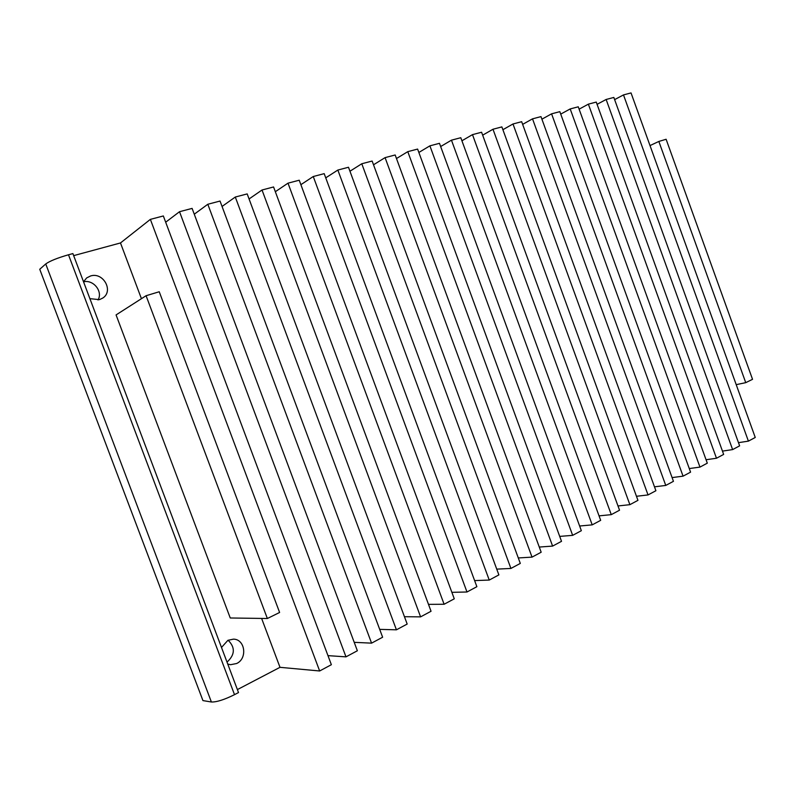 <?xml version="1.0" encoding="UTF-8"?>
<svg xmlns="http://www.w3.org/2000/svg" width="795" height="795" viewBox="0 0 795 795"><rect width="100%" height="100%" fill="white"/><g stroke="black" fill="none" stroke-linecap="round" stroke-linejoin="round"><path stroke-width="1.19" d="M228.105 640.223C235.399 647.478 235.042 654.772 227.022 662.106M221.497 647.468L227.907 640.323L233.422 639.15C245.118 639.13 247.722 658.518 236.652 663.507L230.55 664.709L227.758 664.044M83.545 281.818C93.452 279.343 103.131 291.566 98.023 299.973M83.525 281.758L86.665 277.922L90.541 275.984C103.261 271.741 113.933 291.069 102.774 298.055L99.464 299.635L89.905 298.672M202.944 700.594L39.75 269.267L45.742 263.95C49.827 261.018 57.399 257.958 68.489 254.778L72.892 253.585L238.51 692.564L234.515 694.661C224.279 699.729 216.578 702.174 211.391 701.995L202.944 700.594M752.537 379.314L666.111 139.264L658.846 141.45L745.74 382.663L752.537 379.314M650.012 145.574L658.846 141.45M736.21 384.651L745.74 382.663M623.499 94.913L748.403 441.136L755.25 437.469L631.031 92.926L623.499 94.913L614.624 99.623M748.403 441.136L738.485 442.666M606.138 99.474L732.622 449.592L739.628 445.846L613.839 97.447L606.138 99.474L597.075 104.344M732.622 449.592L722.456 451.113M588.37 104.155L716.484 458.248L723.649 454.402L596.26 102.078L588.37 104.155L579.118 109.163M716.484 458.248L706.059 459.739M570.194 108.935L699.968 467.102L707.302 463.167L578.263 106.808L570.194 108.935L560.733 114.112M699.968 467.102L689.275 468.563M551.581 113.834L683.064 476.165L690.577 472.141L559.839 111.658L551.581 113.834L541.912 119.18M683.064 476.165L672.093 477.586M532.521 118.843L665.763 485.437L673.444 481.323L540.978 116.617L532.521 118.843L522.643 124.378M665.763 485.437L654.494 486.828M512.994 123.98L648.034 494.937L655.905 490.724L521.669 121.695L512.994 123.98L502.897 129.704M648.034 494.937L636.467 496.279M492.989 129.247L629.879 504.676L637.948 500.353L501.874 126.902L492.989 129.247L482.664 135.17M629.879 504.676L617.983 505.958M472.488 134.633L611.275 514.643L619.544 510.211L481.591 132.238L472.488 134.633L461.925 140.775M611.275 514.643L599.052 515.866M451.461 140.168L592.205 524.869L600.682 520.327L460.802 137.714L451.461 140.168L440.659 146.538M592.205 524.869L579.635 526.012M429.896 145.843L572.658 535.353L581.344 530.692L439.476 143.319L429.896 145.843L418.856 152.461M572.658 535.353L559.71 536.396M407.785 151.656L552.605 546.095L561.518 541.325L417.614 149.072L407.785 151.656L396.476 158.543M552.605 546.095L539.268 547.049M385.078 157.629L532.034 557.126L541.176 552.227L395.175 154.975L385.078 157.629L373.521 164.794M532.034 557.126L518.29 557.951M361.785 163.76L510.917 568.445L520.308 563.417L372.139 161.037L361.785 163.76L349.949 171.233M510.917 568.445L496.746 569.131M337.845 170.05L489.243 580.062L498.872 574.904L348.488 167.258L337.845 170.05L325.741 177.851M489.243 580.062L474.615 580.589M313.26 176.52L466.983 591.997L476.871 586.69L324.191 173.648L313.26 176.52L300.878 184.679M466.983 591.997L451.878 592.335M287.999 183.168L444.107 604.26L454.273 598.814L299.228 180.217L287.999 183.168L275.328 191.714M444.107 604.26L428.495 604.369M262.022 190.005L420.595 616.86L431.049 611.256L273.569 186.964L262.022 190.005L249.064 198.969M420.595 616.86L404.446 616.711M235.3 197.031L396.427 629.819L407.179 624.055L247.185 193.91L235.3 197.031L222.053 206.462M396.427 629.819L379.692 629.372M207.813 204.265L371.573 643.145L382.624 637.222L220.036 201.046L207.813 204.265L194.268 214.203M371.573 643.145L354.222 642.34M179.521 211.708L345.984 656.859L357.362 650.757L192.102 208.399L179.521 211.708L165.678 222.212M345.984 656.859L327.977 655.636M150.374 219.37L319.65 670.98L331.366 664.7L163.343 215.962L150.374 219.37L120.482 242.952L73.667 255.632M319.65 670.98L279.999 667.323L261.615 618.431M141.43 298.691L120.482 242.952M279.999 667.323L237.387 689.593M267.359 618.51L230.252 617.983L116.07 314.919L146.081 295.72L159.239 291.755L279.611 612.468L267.359 618.51L146.081 295.72M234.515 694.661L68.489 254.778M211.391 701.995L45.742 263.95"/></g></svg>

